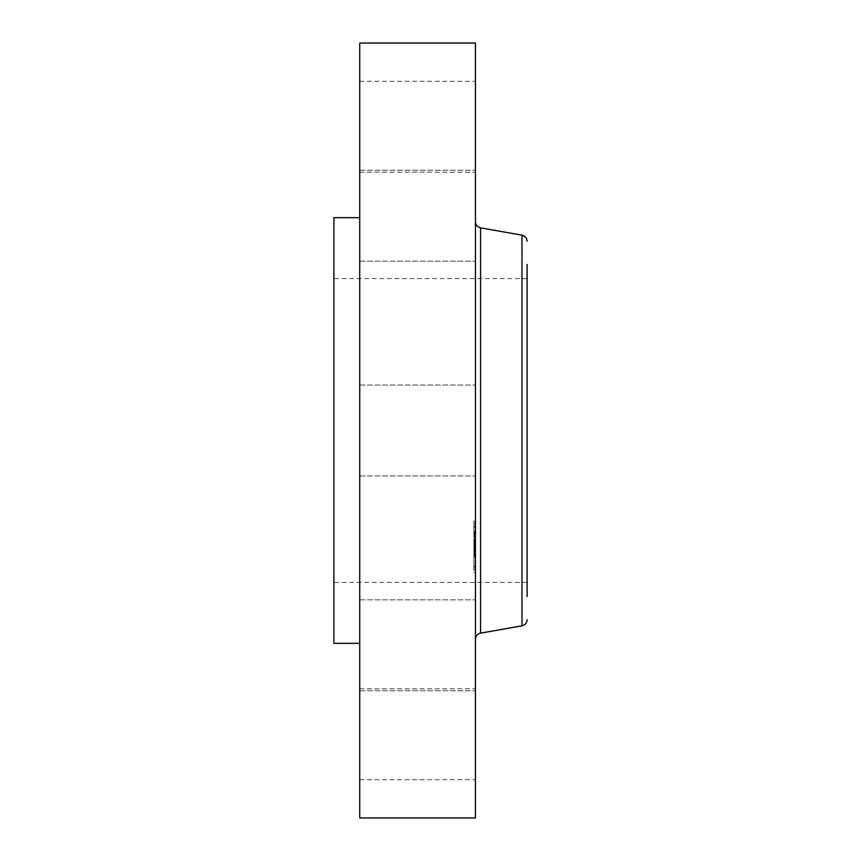 <?xml version="1.0" encoding="UTF-8"?>
<svg xmlns="http://www.w3.org/2000/svg" width="861" height="861" viewBox="0 0 861 861"><rect width="100%" height="100%" fill="white"/><g stroke="black" fill="none" stroke-linecap="round" stroke-linejoin="round"><path stroke-width="0.65" stroke-dasharray="4.3 3.23" d="M359.726 452.294L359.726 385.039L359.726 452.294M475.444 452.294L475.444 385.039L475.444 452.294M359.726 43.05L359.726 817.95M359.726 617.283L359.726 217.661L359.726 617.283M359.726 259.333L359.726 170.252L359.726 259.333M359.726 166.636L359.726 81.278L359.726 166.636M359.726 228.509L359.726 170.252L359.726 228.509M359.726 601.667L359.726 690.748L359.726 601.667M359.726 694.364L359.726 779.722L359.726 694.364M359.726 632.491L359.726 690.748L359.726 632.491M475.444 43.05L475.444 817.95M333.896 217.661L333.896 643.339M333.896 563.783L333.896 278.62L333.896 563.783M527.104 563.783L527.104 278.62L527.104 563.783M527.104 264.435L527.104 596.565M475.444 613.689L475.444 221.761L475.444 613.689M475.444 601.667L475.444 690.748L475.444 601.667M475.444 166.636L475.444 81.278L475.444 166.636M475.444 694.364L475.444 779.722L475.444 694.364M475.444 228.509L475.444 170.252L475.444 228.509M475.444 632.491L475.444 690.748L475.444 632.491M475.444 259.333L475.444 170.252L475.444 259.333M475.444 523.122L475.444 572.317L475.444 523.122M473.894 570.369L473.894 521.174L473.894 570.369M473.894 528.127L473.894 566.893L473.894 528.127M473.894 536.564L473.894 539.546L473.894 536.564M473.894 566.43L473.894 569.412L473.894 566.43M473.894 554.064L473.894 557.045L473.894 554.064M473.894 527.061L473.894 524.08L473.894 527.061M475.444 565.354L475.444 526.598L475.444 565.354M475.444 543.829L475.444 531.495L475.444 543.829L473.894 543.829L473.894 531.495L473.894 545.282L473.894 539.083L473.894 543.829L475.444 543.808M475.444 534.24L473.894 534.24M475.444 534.111L473.894 534.111L475.444 534.1M475.444 534.057L473.894 534.057L475.444 534.057M475.444 536.715L475.444 535.951L475.444 537.027L473.894 536.715M475.444 535.779L473.894 535.779M475.444 535.305L473.894 535.305M475.444 534.864L473.894 534.864M475.444 534.778L473.894 534.789L475.444 534.789M475.444 535.144L473.894 535.187L475.444 535.144M475.444 535.079L473.894 535.079L475.444 535.068M475.444 539.083L475.444 543.603L475.444 539.083L473.894 539.083M475.444 543.603L473.894 543.603L475.444 543.614M475.444 543.571L473.894 543.582L475.444 543.582M475.444 544.744L475.444 544.184L473.894 544.744L473.894 544.152L473.894 544.744M475.444 544.184L473.894 544.184M475.444 544.152L475.444 539.707L475.444 546.197L475.444 544.163L473.894 544.163L473.894 546.197L473.894 539.707L473.894 544.163L475.444 544.152L473.894 544.163M475.444 544.486L473.894 544.496M475.444 544.539L473.894 544.518L475.444 544.539M475.444 546.886L475.444 540.148L475.444 546.886L473.894 546.886L473.894 540.148L473.894 546.886M475.444 544.776L475.444 555.496L475.444 544.776L473.894 544.776L473.894 555.754L473.894 544.776M475.444 547.564L473.894 547.564M475.444 547.273L473.894 547.273M475.444 547.09L473.894 547.09M475.444 549.081L473.894 549.081M475.444 548.715L473.894 548.726L475.444 548.715M475.444 548.263L473.894 548.231L475.444 548.263M475.444 548.026L473.894 548.037L475.444 548.026M475.444 550.943L475.444 555.754L475.444 550.943L473.894 550.943L475.444 550.911M475.444 553.978L475.444 550.427L475.444 556.54L475.444 550.566L475.444 554.021L473.894 553.978L473.894 550.427L473.894 556.776L473.894 554.021L475.444 554.021M475.444 550.265L475.444 548.586L475.444 551.223L475.444 549.447L475.444 550.265L473.894 550.308L475.444 550.265M475.444 555.076L473.894 555.076M475.444 555.141L473.894 555.119L475.444 555.141M475.444 555.259L473.894 555.216L475.444 555.259M475.444 555.872L473.894 555.872M475.444 555.668L473.894 555.646L475.444 555.668M475.444 555.958L473.894 555.948M475.444 556.012L473.894 555.969L475.444 556.012M475.444 554.871L475.444 556.712L475.444 554.538L473.894 554.538L473.894 556.712L473.894 554.871M475.444 546.724L473.894 546.724M475.444 548.522L473.894 548.522L475.444 548.511M475.444 547.973L473.894 547.973M475.444 547.757L473.894 547.768M475.444 547.402L473.894 547.402L475.444 547.402M475.444 547.176L473.894 547.176M475.444 547.23L473.894 547.23M475.444 547.305L473.894 547.305M475.444 547.51L473.894 547.51M475.444 547.618L473.894 547.618M475.444 547.887L473.894 547.887L475.444 547.844M475.444 548.199L473.894 548.199L475.444 548.209M475.444 548.382L473.894 548.403M475.444 548.565L473.894 548.586M475.444 548.887L473.894 548.898M475.444 548.134L473.894 548.134L475.444 548.123M475.444 547.93L473.894 547.93M475.444 548.059L473.894 548.059M475.444 548.306L473.894 548.306M475.444 548.64L473.894 548.64M475.444 548.758L473.894 548.758M475.444 549.049L473.894 549.049M475.444 549.2L473.894 549.2M475.444 551.04L473.894 551.04M475.444 549.91L473.894 549.91M475.444 554.979L473.894 554.979M475.444 553.106L473.894 553.106L475.444 553.085M475.444 553.311L473.894 553.311M475.444 555.754L473.894 555.754L475.444 555.775M475.444 553.967L473.894 553.967L475.444 553.924L475.444 557.045L475.444 553.946L475.444 557.045L475.444 553.946L473.894 553.946L475.444 553.946M475.444 553.031L473.894 553.031M475.444 551.481L473.894 551.481L475.444 551.449M475.444 549.824L473.894 549.824M475.444 550.071L473.894 550.071M475.444 550.523L473.894 550.523M475.444 550.728L473.894 550.728M475.444 551.148L473.894 551.148L475.444 551.169M475.444 551.384L473.894 551.384M475.444 551.6L473.894 551.6M475.444 551.804L473.894 551.804M475.444 552.009L473.894 552.009M475.444 552.192L473.894 552.192M475.444 552.364L473.894 552.364L475.444 552.407M475.444 552.525L473.894 552.525M475.444 552.816L473.894 552.816L475.444 552.805M475.444 553.354L473.894 553.354L475.444 553.332M475.444 553.623L473.894 553.623M475.444 553.903L473.894 553.903L475.444 553.892M475.444 554.183L473.894 554.183L475.444 554.14M475.444 553.741L473.894 553.741L475.444 553.72M475.444 553.494L473.894 553.494L475.444 553.515M475.444 553.225L473.894 553.225M475.444 552.923L473.894 552.923M475.444 552.601L473.894 552.601L475.444 552.611M475.444 552.256L473.894 552.256M475.444 551.89L473.894 551.89M475.444 551.503L473.894 551.503M475.444 551.094L473.894 551.094M475.444 550.007L473.894 550.007M475.444 549.447L473.894 549.447M475.444 551.223L473.894 551.223M475.444 550.588L473.894 550.588M475.444 548.974L473.894 548.974M475.444 549.975L473.894 549.975M475.444 550.566L473.894 550.566L475.444 550.534M475.444 550.868L473.894 550.868M475.444 551.707L473.894 551.707M475.444 551.955L473.894 551.955M475.444 552.977L473.894 552.977M475.444 553.149L473.894 553.149M475.444 554.366L473.894 554.366M475.444 554.592L473.894 554.592M475.444 554.828L473.894 554.828M475.444 555.194L473.894 555.194M475.444 555.291L473.894 555.291M475.444 555.496L473.894 555.496M475.444 531.495L473.894 531.495M475.444 531.829L473.894 531.829M475.444 532.141L473.894 532.141M475.444 532.442L473.894 532.442M475.444 532.722L473.894 532.722M475.444 533.002L473.894 533.002M475.444 533.271L473.894 533.271M475.444 533.519L473.894 533.519M475.444 533.755L473.894 533.755M475.444 533.981L473.894 533.981M475.444 534.326L473.894 534.326L475.444 534.294M475.444 534.164L473.894 534.164L475.444 534.143M475.444 534.207L473.894 534.207M475.444 534.401L473.894 534.401M475.444 534.52L473.894 534.52M475.444 534.659L473.894 534.659M475.444 534.993L473.894 534.993M475.444 535.198L473.894 535.241M475.444 535.413L473.894 535.413M475.444 535.65L473.894 535.65L475.444 535.65M475.444 535.908L473.894 535.908M475.444 536.102L473.894 536.102M475.444 536.295L473.894 536.295L475.444 536.317M475.444 536.511L473.894 536.511L475.444 536.521M475.444 536.93L473.894 536.93M475.444 537.027L473.894 537.027M475.444 536.403L473.894 536.403M475.444 536.177L473.894 536.177M475.444 535.972L473.894 535.972L475.444 535.951M475.444 535.607L473.894 535.607M475.444 534.918L473.894 534.918M475.444 535.262L473.894 535.262M475.444 535.101L473.894 535.101L475.444 535.133M475.444 535.531L473.894 535.531M475.444 535.79L473.894 535.79M475.444 536.123L473.894 536.123M475.444 537.253L473.894 537.253M475.444 541.515L473.894 541.515M475.444 540.568L473.894 540.568M475.444 545.282L473.894 545.282M475.444 539.266L473.894 539.266M475.444 539.449L473.894 539.449M475.444 539.632L473.894 539.632M475.444 539.815L473.894 539.815M475.444 539.998L473.894 539.998M475.444 540.224L473.894 540.224M475.444 540.439L473.894 540.439M475.444 540.643L473.894 540.643L475.444 540.643M475.444 540.848L473.894 540.848M475.444 541.042L473.894 541.042L475.444 541.009M475.444 541.225L473.894 541.225L475.444 541.257M475.444 541.397L473.894 541.429M475.444 541.569L473.894 541.569M475.444 541.72L473.894 541.72M475.444 541.881L473.894 541.881M475.444 542.021L473.894 542.021M475.444 542.172L473.894 542.172M475.444 542.322L473.894 542.322M475.444 542.473L473.894 542.473M475.444 542.624L473.894 542.624L473.894 541.644L473.894 542.656L475.444 542.656M475.444 542.785L473.894 542.785M475.444 542.936L473.894 542.936M475.444 543.087L473.894 543.087M475.444 543.248L473.894 543.248M475.444 543.399L473.894 543.399M475.444 554.538L473.894 554.538M475.444 556.378L473.894 556.378L475.444 556.389M475.444 556.712L473.894 556.712M475.444 544.421L473.894 544.421L475.444 544.443M475.444 544.356L473.894 544.356M475.444 544.303L473.894 544.303M475.444 544.249L473.894 544.249M475.444 544.582L473.894 544.582M475.444 544.626L473.894 544.626M475.444 544.679L473.894 544.679M475.444 556.54L473.894 556.54M475.444 556.281L473.894 556.281L475.444 556.271M475.444 556.12L473.894 556.077M475.444 555.711L473.894 555.711L475.444 555.711M475.444 556.163L473.894 556.163M475.444 542.57L473.894 542.57M475.444 542.398L473.894 542.398M475.444 542.215L473.894 542.215M475.444 542.032L473.894 542.032L475.444 542.043M475.444 541.838L473.894 541.838L475.444 541.838M475.444 541.644L473.894 541.634M475.444 541.128L473.894 541.128M475.444 540.977L473.894 540.977M475.444 540.816L473.894 540.816L475.444 540.794M475.444 540.256L473.894 540.256L475.444 540.299M475.444 539.707L473.894 539.707M475.444 546.197L473.894 546.197M475.444 540.148L473.894 540.148M475.444 540.579L473.894 540.579M475.444 541.214L473.894 541.214M475.444 542.247L473.894 542.247M475.444 542.452L473.894 542.452M475.444 554.312L473.894 554.312M475.444 551.826L473.894 551.826M475.444 553.817L473.894 553.817M475.444 550.427L473.894 550.427M475.444 550.792L473.894 550.792M475.444 556.776L473.894 556.776M475.444 539.427L475.444 536.446L475.444 539.427M475.444 569.293L475.444 566.312L475.444 569.293M475.444 524.188L475.444 527.18L475.444 524.188M521.981 235.161L521.981 625.839M480.567 227.864L480.567 633.136M475.444 550.814L473.894 550.814M475.444 549.748L473.894 549.748M475.444 555.334L473.894 555.334M475.444 555.388L473.894 555.388M475.444 555.431L473.894 555.431M359.726 475.961L475.444 475.961L359.726 475.961M359.726 385.039L475.444 385.039L359.726 385.039M527.104 278.62L333.896 278.62M527.104 582.38L333.896 582.38M359.726 599.826L475.444 599.826L359.726 599.826M359.726 690.748L475.444 690.748L359.726 690.748M359.726 81.278L475.444 81.278M359.726 172.2L475.444 172.2M359.726 779.722L475.444 779.722M359.726 688.8L475.444 688.8M359.726 170.252L475.444 170.252L359.726 170.252M359.726 261.174L475.444 261.174L359.726 261.174M475.444 521.174L473.894 521.174M475.444 572.317L473.894 572.317M475.444 566.893L473.894 566.893M475.444 526.598L473.894 526.598M475.444 539.546L473.894 539.546L475.444 539.546M475.444 536.446L473.894 536.446L475.444 536.446M475.444 569.412L473.894 569.412L475.444 569.412M475.444 566.312L473.894 566.312L475.444 566.312M475.444 557.045L473.894 557.045L475.444 557.045M475.444 524.08L473.894 524.08L475.444 524.08M475.444 527.18L473.894 527.18L475.444 527.18"/><path stroke-width="1.29" d="M359.726 817.95L359.726 43.05L475.444 43.05L475.444 817.95L359.726 817.95M359.726 643.339L333.896 643.339L333.896 217.661L359.726 217.661M527.104 596.565L527.104 264.435M521.981 235.161L480.567 227.864L480.567 633.136L521.981 625.839L521.981 235.161C525.156 235.968 526.867 238.002 527.104 241.274M480.567 227.864C477.392 227.067 475.681 225.033 475.444 221.761M480.567 633.136C477.392 633.933 475.681 635.967 475.444 639.239M521.981 625.839C525.156 625.032 526.867 622.998 527.104 619.726"/></g></svg>
